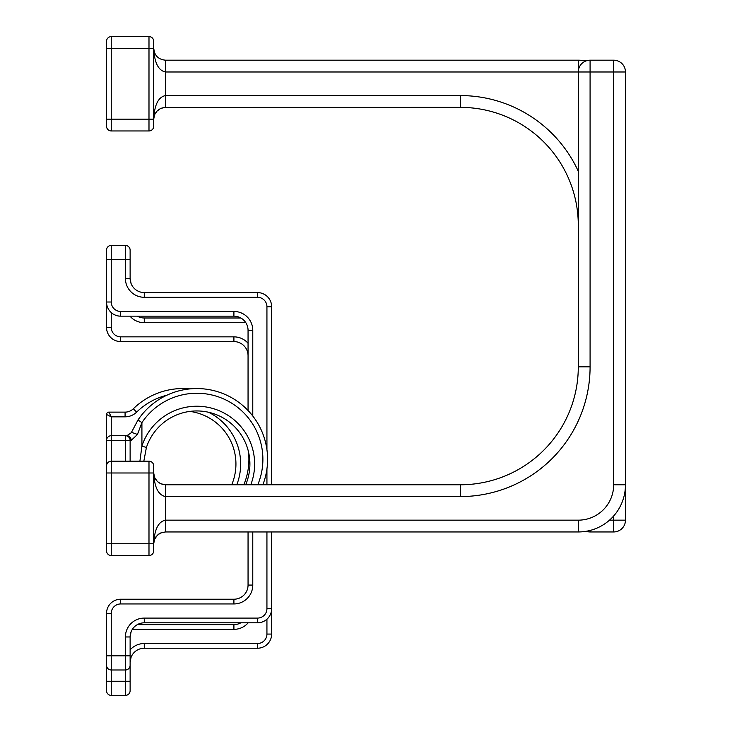 <?xml version="1.0" encoding="UTF-8"?>
<svg xmlns="http://www.w3.org/2000/svg" width="732" height="732" viewBox="0 0 732 732"><rect width="100%" height="100%" fill="white"/><g stroke="black" fill="none" stroke-linecap="round" stroke-linejoin="round"><path stroke-width="1.1" d="M106.533 465.9A4.721 4.721 0 0 1 111.246 461.187A4.721 4.721 0 0 0 106.533 465.9A4.721 4.721 0 0 1 111.246 461.187L148.989 461.187L148.989 472.982L111.246 472.982L111.246 543.748L106.533 543.748L106.533 550.821L106.533 440.426L130.122 440.426L130.122 461.187M106.533 472.982L111.246 472.982L111.246 435.714L125.401 435.714A4.721 4.721 0 0 1 130.122 440.426A4.721 4.721 0 0 0 125.401 435.714A4.721 4.721 0 0 1 130.122 440.426L131.165 440.426L137.406 434.534L141.917 422.62L137.991 419.994L131.238 432.768A4.721 0.723 22 0 1 137.406 434.534M131.238 432.768L126.865 435.714L125.401 435.714A4.721 4.721 0 0 1 130.122 440.426M146.4 447.508A53.07 53.07 0 0 1 215.483 414.33A53.07 53.07 0 0 1 245.678 484.776A53.07 53.07 0 0 0 215.483 414.33A53.07 53.07 0 0 0 146.4 447.508L143.838 461.187L146.4 447.508L141.917 446.035L141.917 422.62A66.045 66.045 0 0 1 257.774 484.776M139.913 461.187L141.917 446.035A57.791 57.791 0 0 1 216.205 409.572A57.791 57.791 0 0 1 250.774 484.776M126.865 435.714A4.721 4.301 90 0 1 131.165 440.426M262.852 484.776A70.766 70.766 0 0 0 137.991 419.994A70.766 70.766 0 0 1 262.852 484.776A70.766 70.766 0 0 0 137.991 419.994A70.766 70.766 0 0 1 262.852 484.776M133.343 408.758A11.794 11.794 0 0 1 125.081 412.125A11.794 11.794 0 0 0 133.343 408.758A70.766 70.766 0 0 1 189.853 388.884A70.766 70.766 0 0 0 133.343 408.758A11.794 11.794 0 0 1 125.081 412.125L125.081 416.837L111.246 416.837L108.885 412.125A2.361 2.361 0 0 0 106.533 414.486L111.246 416.837L111.246 435.714A4.721 4.721 0 0 0 106.533 440.426L106.533 414.486A2.361 2.361 0 0 1 108.885 412.125L125.081 412.125A11.794 11.794 0 0 0 133.343 408.758L136.637 412.125A66.045 66.045 0 0 1 166.75 395.253M266.933 619.208L266.933 634.068A9.434 9.434 0 0 1 257.49 643.51L144.268 643.51A18.867 18.867 0 0 0 130.122 649.897A18.867 18.867 0 0 1 144.268 643.51L144.268 648.223A14.155 14.155 0 0 0 130.122 662.378L130.122 690.679A4.721 4.721 0 0 1 125.401 695.4A4.721 4.721 0 0 0 130.122 690.679A4.721 4.721 0 0 1 125.401 695.4A4.721 4.721 0 0 0 130.122 690.679M271.645 531.954L271.645 634.068A14.155 14.155 0 0 1 257.49 648.223A14.155 14.155 0 0 0 271.645 634.068L266.933 634.068M129.985 316.169A18.867 18.867 0 0 0 144.268 322.711L144.268 317.99A14.155 14.155 0 0 1 137.323 316.169A14.155 14.155 0 0 0 144.268 317.99L240.855 317.99M111.246 312.564L111.246 327.424L106.533 327.424L106.533 250.124A4.721 4.721 0 0 1 111.246 245.403L125.401 245.403A4.721 4.721 0 0 1 130.122 250.124A4.721 4.721 0 0 0 125.401 245.403L125.401 259.558L130.122 259.558L130.122 250.124L130.122 278.425A14.155 14.155 0 0 0 144.268 292.58L257.49 292.58A14.155 14.155 0 0 1 271.645 306.735L271.645 484.776M120.679 336.857L120.679 341.579A14.155 14.155 0 0 1 106.533 327.424A14.155 14.155 0 0 0 120.679 341.579L233.911 341.579L233.911 336.857L120.679 336.857A9.434 9.434 0 0 1 111.246 327.424M137.323 624.634L233.911 624.634A14.155 14.155 0 0 0 240.855 622.813A14.155 14.155 0 0 1 233.911 624.634L233.911 629.355A18.867 18.867 0 0 0 248.194 622.813A18.867 18.867 0 0 1 233.911 629.355L132.336 629.355M248.057 531.954L248.057 585.069A14.155 14.155 0 0 1 233.911 599.224L120.679 599.224A14.155 14.155 0 0 0 106.533 613.379L106.533 690.679A4.721 4.721 0 0 0 111.246 695.4L125.401 695.4L125.401 681.245L130.122 681.245M131.083 657.263L130.122 662.378A14.155 14.155 0 0 1 144.268 648.223L257.49 648.223L257.49 643.51M248.057 355.734A14.155 14.155 0 0 0 233.911 341.579A14.155 14.155 0 0 1 248.057 355.734M231.705 484.776A53.07 53.07 0 0 0 189.853 411.402A53.07 53.07 0 0 1 231.705 484.776M165.505 60.189L165.505 95.572L460.355 95.572L460.355 107.366A117.944 117.944 0 0 1 578.289 225.31A117.944 117.944 0 0 0 460.355 107.366L164.508 107.403L160.665 108.4L156.685 111.328L154.589 114.686L153.711 119.16C154.415 104.859 158.35 96.999 165.505 95.572L165.505 107.366L160.665 108.4L157.38 110.614L154.589 114.686L153.711 119.16L111.246 119.16L111.246 36.6A4.721 4.721 0 0 0 106.533 41.321A4.721 4.721 0 0 1 111.246 36.6L148.989 36.6A4.721 4.721 0 0 1 153.711 41.321A4.721 4.721 0 0 0 148.989 36.6A4.721 4.721 0 0 1 153.711 41.321L153.711 48.394L106.533 48.394L106.533 126.233A4.721 4.721 0 0 0 111.246 130.955L148.989 130.955A4.721 4.721 0 0 0 153.711 126.233L153.711 48.394C154.415 55.541 158.35 59.475 165.505 60.189L578.289 60.189L578.289 366.833A117.944 117.944 0 0 1 460.355 484.776L460.355 496.571A129.738 129.738 0 0 0 590.083 366.833L590.083 60.189A11.794 11.794 0 0 0 578.289 71.983L625.467 71.983A11.794 11.794 0 0 0 613.672 60.189L590.083 60.189A11.794 11.794 0 0 0 578.289 71.983L165.505 71.983C158.35 70.556 154.415 62.696 153.711 48.394L154.562 52.805M106.533 41.321L106.533 48.394M590.083 366.833L578.289 366.833A117.944 117.944 0 0 1 460.355 484.776L165.505 484.776L165.505 520.159L578.289 520.159A35.383 35.383 0 0 0 613.672 484.776L625.467 484.776L625.467 520.159A11.794 11.794 0 0 1 613.672 531.954L590.083 531.954A11.794 11.794 0 0 1 586.186 531.286A11.794 11.794 0 0 0 590.083 531.954L590.083 530.453M613.672 515.978L613.672 531.954L590.083 531.954A11.794 11.794 0 0 1 586.186 531.286M153.711 69.622L153.711 97.932M586.186 60.857A47.177 47.177 0 0 0 578.289 60.189A47.177 47.177 0 0 1 586.186 60.857A47.177 47.177 0 0 0 578.289 60.189A47.177 47.177 0 0 1 586.186 60.857M625.467 520.159A11.794 11.794 0 0 1 613.672 531.954A11.794 11.794 0 0 0 625.467 520.159L609.5 520.159M111.246 130.955A4.721 4.721 0 0 1 106.533 126.233A4.721 4.721 0 0 0 111.246 130.955L111.246 119.16L106.533 119.16M111.246 613.379L106.533 613.379A14.155 14.155 0 0 1 120.679 599.224A14.155 14.155 0 0 0 106.533 613.379A14.155 14.155 0 0 1 120.679 599.224L120.679 603.946A9.434 9.434 0 0 0 111.246 613.379L111.246 655.835L125.401 655.835L125.401 636.968A18.867 18.867 0 0 1 144.268 618.092L144.268 622.813A14.155 14.155 0 0 0 130.122 636.968L130.122 665.269A4.721 4.721 0 0 1 125.401 669.99A4.721 4.721 0 0 0 130.122 665.269A4.721 4.721 0 0 1 125.401 669.99L125.401 681.245L111.246 681.245L111.246 695.4A4.721 4.721 0 0 1 106.533 690.679M111.246 302.014L106.533 302.014A14.155 14.155 0 0 0 120.679 316.169L233.911 316.169L233.911 311.448L120.679 311.448A9.434 9.434 0 0 1 111.246 302.014L111.246 259.558L125.401 259.558L125.401 278.425A18.867 18.867 0 0 0 144.268 297.293L257.49 297.293L257.49 292.58A14.155 14.155 0 0 1 271.645 306.735L266.933 306.735L266.933 449.585M233.911 311.448A18.867 18.867 0 0 1 252.778 330.324L248.057 330.324A14.155 14.155 0 0 0 233.911 316.169A14.155 14.155 0 0 1 248.057 330.324L248.057 410.478M106.533 655.835L106.533 665.269L106.533 655.835L111.246 655.835L111.246 669.99L125.401 669.99A4.721 4.721 0 0 0 130.122 665.269M125.401 636.968L130.122 636.968A14.155 14.155 0 0 1 144.268 622.813L257.49 622.813A14.155 14.155 0 0 0 271.645 608.658A14.155 14.155 0 0 1 257.49 622.813A14.155 14.155 0 0 0 271.645 608.658A14.155 14.155 0 0 1 257.49 622.813L257.49 618.092A9.434 9.434 0 0 0 266.933 608.658L271.645 608.658M111.246 669.99A4.721 4.721 0 0 1 106.533 665.269A4.721 4.721 0 0 0 111.246 669.99L111.246 681.245L106.533 681.245M148.989 461.187A4.721 4.721 0 0 1 153.711 465.9L153.711 550.821A4.721 4.721 0 0 1 148.989 555.542L111.246 555.542A4.721 4.721 0 0 1 106.533 550.821A4.721 4.721 0 0 0 111.246 555.542A4.721 4.721 0 0 1 106.533 550.821M154.562 539.347L156.017 536.73L158.899 533.976L161.571 532.622L165.505 531.954L160.665 532.988L157.38 535.193L154.589 539.274L153.711 543.748C154.415 529.446 158.35 521.587 165.505 520.159L165.505 531.954L578.289 531.954A47.177 47.177 0 0 0 625.467 484.776L625.467 71.983A11.794 11.794 0 0 0 613.672 60.189L613.672 484.776M153.711 494.21L153.711 522.52M460.355 496.571L165.505 496.571C158.35 495.143 154.415 487.283 153.711 472.982L154.562 477.392M154.589 477.447L156.053 480.046L158.926 482.772L162.541 484.401L165.505 484.776L160.665 483.742L157.38 481.528L154.589 477.447L153.711 472.982L148.989 472.982L148.989 543.748L111.246 543.748L111.246 555.542M148.989 555.542A4.721 4.721 0 0 0 153.711 550.821A4.721 4.721 0 0 1 148.989 555.542L148.989 543.748L153.711 543.748L154.589 539.274M125.401 461.187L125.401 435.714M144.268 322.711L245.833 322.711M248.057 343.253A18.867 18.867 0 0 0 233.911 336.857M236.802 484.776A57.791 57.791 0 0 0 208.565 412.253M243.802 484.776A66.045 66.045 0 0 0 248.477 451.79M125.081 416.837A16.516 16.516 0 0 0 136.637 412.125A16.516 16.516 0 0 1 125.081 416.837M153.711 126.233A4.721 4.721 0 0 1 148.989 130.955L148.989 36.6M578.289 171.261A129.738 129.738 0 0 0 460.355 95.572M126.343 631.066A18.867 18.867 0 0 1 144.268 618.092L257.49 618.092M266.933 469.02L266.933 484.776M266.933 531.954L266.933 608.658M266.933 306.735A9.434 9.434 0 0 0 257.49 297.293M252.778 330.324L252.778 415.959M252.778 531.954L252.778 585.069A18.867 18.867 0 0 1 233.911 603.946A18.867 18.867 0 0 0 252.778 585.069L248.057 585.069A14.155 14.155 0 0 1 233.911 599.224L233.911 603.946L120.679 603.946M130.122 655.835L125.401 655.835L125.401 669.99M106.533 259.558L111.246 259.558L111.246 245.403A4.721 4.721 0 0 0 106.533 250.124M106.533 302.014A14.155 14.155 0 0 0 120.679 316.169L120.679 311.448M125.401 278.425L130.122 278.425A14.155 14.155 0 0 0 144.268 292.58L144.268 297.293M625.467 484.776A47.177 47.177 0 0 1 578.289 531.954L578.289 520.159M130.122 636.968L131.083 631.853M131.083 283.558L130.122 278.425L131.083 283.54"/></g></svg>
